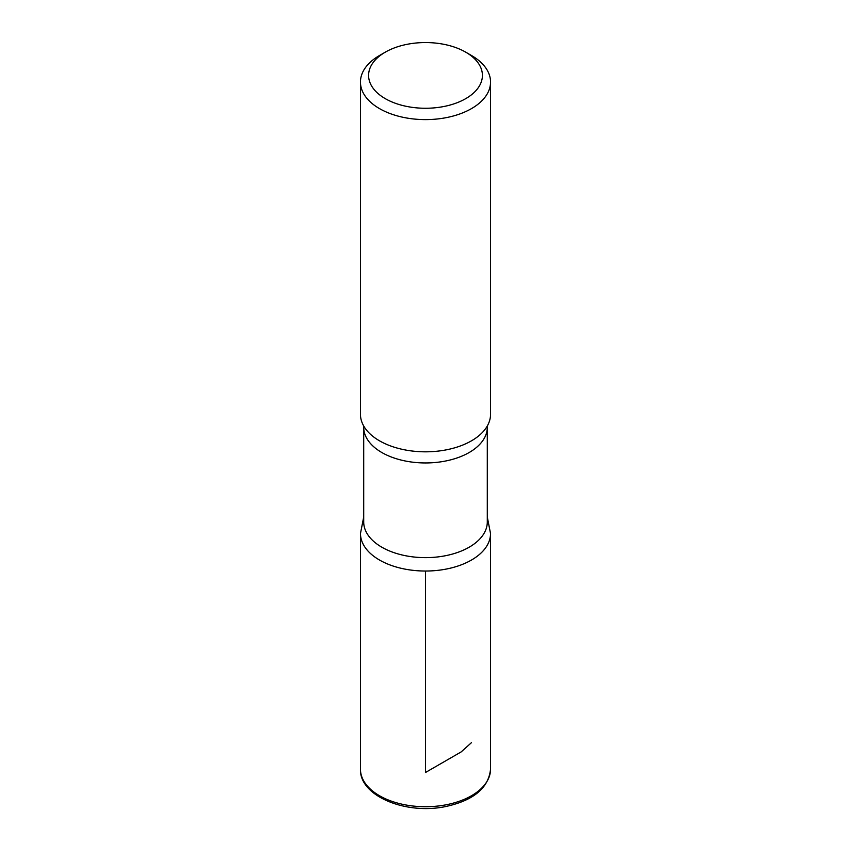 <?xml version="1.0" encoding="UTF-8"?>
<svg xmlns="http://www.w3.org/2000/svg" width="851" height="851" viewBox="0 0 851 851"><rect width="100%" height="100%" fill="white"/><g stroke="black" fill="none" stroke-linecap="round" stroke-linejoin="round"><path stroke-width="1.28" d="M471.497 55.496L465.742 52.177A56.921 32.859 180 0 1 465.742 98.642A56.921 32.859 180 0 1 385.258 98.642A56.921 32.859 180 0 1 385.258 52.177A56.921 32.859 180 0 1 465.742 52.177L471.497 55.496A65.048 37.55 180 0 1 490.548 82.047A65.048 37.55 180 0 1 425.5 119.608A65.048 37.55 180 0 1 360.452 82.047A65.048 37.55 180 0 1 379.503 55.496L385.258 52.177M487.293 521.961A61.793 35.678 180 0 1 425.5 557.639A61.793 35.678 180 0 1 363.707 521.961L363.707 427.276A61.793 35.678 180 0 0 425.5 462.955A61.793 35.678 180 0 0 487.293 427.276L487.293 521.961M487.293 517.025L490.527 533.492A65.027 37.54 180 0 1 425.489 571.032A65.027 37.54 180 0 1 360.473 533.481A65.027 37.54 0 0 0 425.5 571.032A65.027 37.54 0 0 0 490.527 533.492L490.548 769.176A65.048 37.55 180 0 1 425.5 806.727A65.048 37.55 180 0 1 360.452 769.176C359.399 796.132 406.023 814.918 445.456 806.588C473.507 800.525 488.538 788.047 490.548 769.176M490.548 82.047L490.548 414.267A65.048 37.55 180 0 1 487.527 425.574A65.048 37.55 180 0 1 425.5 451.817A65.048 37.55 180 0 1 363.473 425.574A65.048 37.55 180 0 1 360.452 414.267L360.452 82.047M425.5 571.032L425.5 772.495L461.231 751.869L471.497 742.625M363.707 517.025L360.473 533.492L360.452 769.176M487.58 425.457L487.293 427.276M363.42 425.457L363.707 427.276"/></g></svg>
